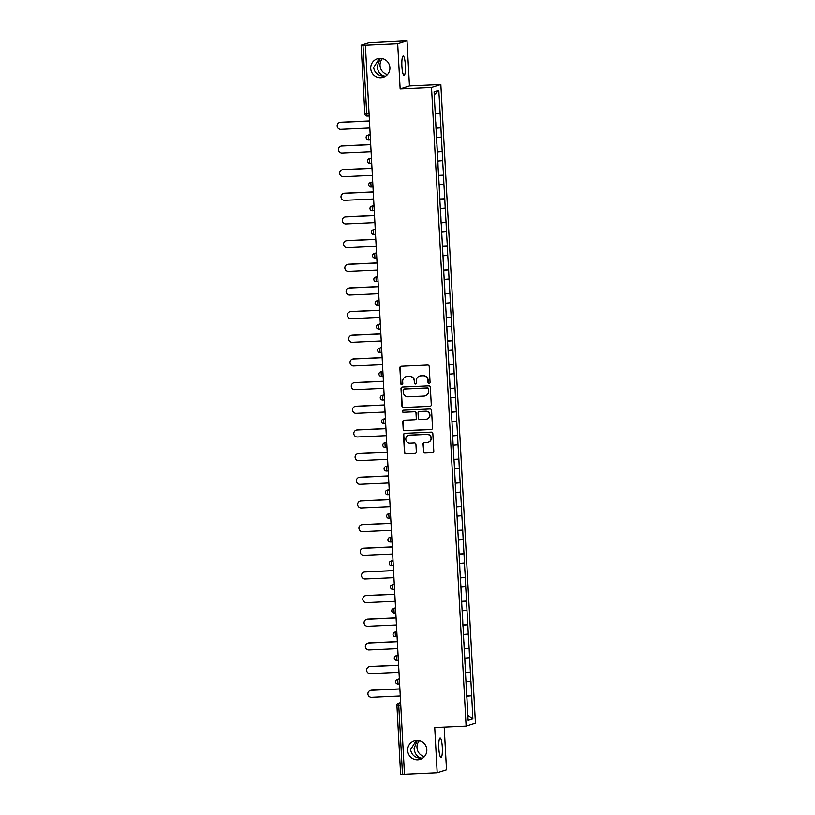 <?xml version="1.0" encoding="UTF-8"?>
<svg xmlns="http://www.w3.org/2000/svg" width="815" height="815" viewBox="0 0 815 815"><rect width="100%" height="100%" fill="white"/><g stroke="black" fill="none" stroke-linecap="round" stroke-linejoin="round"><path stroke-width="1.22" d="M416.302 740.417L410.587 749.606C411.626 755.403 415.569 758.307 422.415 758.337C417.667 757.644 414.886 754.374 414.071 748.506L417.239 740.377M419.368 740.652A9.729 9.566 -107.6 0 0 424.411 756.605M421.875 758.368L422.394 758.337M416.71 740.387A9.729 9.566 -107.6 0 0 407.816 751.776A9.729 9.566 -107.6 0 0 420.163 759.376A9.729 9.566 -107.6 0 0 416.71 740.387M379.362 58.374L373.647 67.563C374.686 73.36 378.629 76.274 385.475 76.294C380.727 75.601 377.946 72.331 377.131 66.473L380.299 58.344M382.429 58.609A9.729 9.566 -107.6 0 0 387.471 74.562M384.935 76.325L385.464 76.294M379.77 58.354A9.729 9.566 -107.6 0 0 370.876 69.733A9.729 9.566 -107.6 0 0 383.233 77.344A9.729 9.566 -107.6 0 0 379.77 58.354M429.098 383.376A1.049 1.029 -107.6 0 0 430.065 382.286L429.21 366.465A1.498 1.467 -107.6 0 0 427.661 365.038L401.255 366.241A1.498 1.467 -107.6 0 0 399.87 367.789L400.725 383.61A1.049 1.029 -107.6 0 0 402.07 384.568A1.049 1.029 -107.6 0 0 402.783 383.519L402.671 381.471A4.778 4.696 -107.6 0 1 407.113 376.499L409.303 376.398A4.778 4.696 -107.6 0 1 414.254 380.951L414.366 382.999A1.049 1.029 -107.6 0 0 415.711 383.947A1.049 1.029 -107.6 0 0 416.424 382.897L416.312 380.86A4.778 4.696 -107.6 0 1 420.744 375.878L422.944 375.776A4.778 4.696 -107.6 0 1 427.895 380.33L428.007 382.378A1.049 1.029 -107.6 0 0 429.098 383.376M419.562 376.082L419.837 376A4.778 4.696 -107.6 0 1 421.019 375.786L423.219 375.695A4.778 4.696 -107.6 0 1 428.17 380.238L428.282 382.286A1.049 1.029 -107.6 0 0 429.485 383.274M401.031 366.271A1.498 1.467 -107.6 0 0 400.145 367.708L401 383.529A1.049 1.029 -107.6 0 0 402.203 384.507M405.921 376.703L406.196 376.622A4.778 4.696 -107.6 0 1 407.378 376.408L409.578 376.306A4.778 4.696 -107.6 0 1 414.529 380.86L414.641 382.907A1.049 1.029 -107.6 0 0 415.844 383.896M438.827 748.333A9.729 1.762 -92.6 0 1 440.131 738.054A9.729 1.762 -92.6 0 1 442.311 747.233A9.729 1.762 -92.6 0 1 441.007 757.502A9.729 1.762 -92.6 0 1 438.827 748.333M401.897 66.29A9.729 1.762 -92.6 0 1 403.191 56.011A9.729 1.762 -92.6 0 1 405.371 65.19A9.729 1.762 -92.6 0 1 404.077 75.459A9.729 1.762 -92.6 0 1 401.897 66.29M423.454 451.581A1.498 1.467 -107.6 0 0 425.002 453.008L432.408 452.671A1.498 1.467 -107.6 0 0 433.794 451.113L432.836 433.539A1.498 1.467 -107.6 0 0 431.288 432.123L404.892 433.315A1.498 1.467 -107.6 0 0 403.507 434.874L404.454 452.447A1.498 1.467 -107.6 0 0 406.002 453.863L414.947 453.466A1.498 1.467 -107.6 0 0 416.343 451.907L415.935 444.389A1.498 1.467 -107.6 0 0 414.387 442.963L409.945 443.166A3.994 3.922 -107.6 0 1 408.529 435.373A3.994 3.922 -107.6 0 1 409.517 435.2L426.897 434.405A3.994 3.922 -107.6 0 1 428.313 442.199A3.994 3.922 -107.6 0 1 427.325 442.372L424.432 442.504A1.498 1.467 -107.6 0 0 423.046 444.063L423.719 451.5A1.498 1.467 -107.6 0 0 425.267 452.916L432.673 452.58A1.498 1.467 -107.6 0 0 432.908 452.549M400.145 88.906L409.466 85.952L407.021 40.75L397.7 43.694L400.145 88.906L431.522 87.48L466.109 726.134L434.731 727.561L437.186 772.763L404.464 774.25L365.385 45.049L362.991 45.161L366.709 113.886L368.686 113.794M397.7 43.694L364.977 45.182M429.892 406.359A1.498 1.467 -107.6 0 0 431.288 404.8L430.33 387.237A1.498 1.467 -107.6 0 0 428.782 385.811L402.386 387.013A1.498 1.467 -107.6 0 0 401 388.561L401.948 406.135A1.498 1.467 -107.6 0 0 403.496 407.561L430.167 406.278A1.498 1.467 -107.6 0 0 430.402 406.247M431.583 410.393L432.541 427.957A1.498 1.467 -107.6 0 1 431.155 429.515L404.749 430.717A1.498 1.467 -107.6 0 1 403.201 429.291L402.793 421.773A1.498 1.467 -107.6 0 1 404.179 420.214L414.886 419.725A1.498 1.467 -107.6 0 0 416.271 418.177L416.007 413.185A1.498 1.467 -107.6 0 0 414.458 411.758L403.313 412.268A1.049 1.029 -107.6 0 1 402.936 410.23A1.049 1.029 -107.6 0 1 403.201 410.179L430.035 408.967A1.498 1.467 -107.6 0 1 431.583 410.393M431.522 87.48L440.844 84.536L475.43 723.19L466.109 726.134M466.73 695.969L471.691 695.745L470.917 681.34L466.048 681.778M471.691 695.745L472.863 718.911L468.136 720.399L466.883 697.273M465.518 673.608L466.801 697.294M465.599 673.608L464.326 649.942M463.042 626.277L464.244 649.962M461.677 602.611L462.961 626.297M461.759 602.611L460.475 578.945M459.11 555.28L460.394 578.966M459.191 555.28L457.918 531.614M456.634 507.949L457.836 531.635M455.269 484.283L456.553 507.969M455.351 484.283L454.067 460.618M452.702 436.952L453.986 460.648M452.783 436.952L451.5 413.287M450.145 389.621L451.418 413.317M450.226 389.621L447.659 342.29M446.294 318.624L447.578 342.32M446.376 318.624L445.092 294.959M443.737 271.293L445.01 294.989M443.818 271.293L441.251 223.962M439.886 200.296L441.17 223.993M439.968 200.307L438.684 176.641M437.319 152.965L438.602 176.661M437.411 152.976L436.127 129.31M435.974 128.006L440.935 127.782L438.816 90.261L434.089 91.759L436.045 129.33M440.935 127.782L441.353 137.063L436.565 137.48M437.258 151.672L442.219 151.447L441.353 137.063M442.219 151.447L442.637 160.728L437.849 161.146M438.531 175.337L443.503 175.113L442.637 160.728M443.503 175.113L443.92 184.394L439.132 184.811M439.815 199.003L444.776 198.779L443.92 184.394M444.776 198.779L445.204 208.059L440.416 208.477M441.098 222.668L446.06 222.444L445.204 208.059M446.06 222.444L446.477 231.725L441.699 232.143M442.382 246.334L447.343 246.11L446.477 231.725M447.343 246.11L447.761 255.39L442.973 255.808M443.666 269.999L448.627 269.775L447.761 255.39M448.627 269.775L449.045 279.056L444.257 279.474M444.939 293.665L449.911 293.441L449.045 279.056M449.911 293.441L450.328 302.722L445.54 303.139M446.223 317.33L451.184 317.106L450.328 302.722M451.184 317.106L451.612 326.387L446.824 326.805M447.506 340.996L452.468 340.772L451.612 326.387M452.468 340.772L452.885 350.053L448.107 350.47M448.79 364.662L453.751 364.437L452.885 350.053M453.751 364.437L454.169 373.718L449.381 374.136M450.074 388.327L455.035 388.103L454.169 373.718M455.035 388.103L455.453 397.384L450.664 397.802M451.347 411.993L456.319 411.769L455.453 397.384M456.319 411.769L456.736 421.049L451.948 421.467M452.631 435.658L457.592 435.434L456.736 421.049M457.592 435.434L458.02 444.715L453.232 445.133M453.914 459.324L458.876 459.1L458.02 444.715M458.876 459.1L459.293 468.38L454.515 468.788M455.198 482.989L460.159 482.765L459.293 468.38M460.159 482.765L460.577 492.046L455.789 492.454M456.481 506.655L461.443 506.431L460.577 492.046M461.443 506.431L461.861 515.712L457.072 516.119M457.765 530.32L462.726 530.096L461.861 515.712M462.726 530.096L463.144 539.367L458.356 539.785M459.039 553.986L464 553.762L463.144 539.367M464 553.762L464.428 563.033L459.64 563.45M460.322 577.652L465.284 577.428L464.428 563.033M465.284 577.428L465.701 586.698L460.923 587.116M461.606 601.317L466.567 601.083L465.701 586.698M466.567 601.083L466.985 610.364L462.197 610.781M462.889 624.983L467.851 624.748L466.985 610.364M467.851 624.748L468.268 634.029L463.48 634.447M464.173 648.638L469.134 648.414L468.268 634.029M469.134 648.414L469.552 657.695L464.764 658.113M465.447 672.304L470.408 672.08L469.552 657.695M470.408 672.08L470.836 681.36M470.326 672.11L465.467 672.528M469.053 648.445L464.183 648.872M467.769 624.779L462.9 625.207M466.486 601.113L461.616 601.541M465.202 577.448L460.332 577.876M463.918 553.782L459.059 554.21M462.645 530.117L457.775 530.545M461.361 506.451L456.492 506.879M460.078 482.786L455.208 483.214M458.794 459.12L453.924 459.548M457.51 435.454L452.641 435.882M456.237 411.789L451.367 412.217M454.953 388.123L450.084 388.551M453.67 364.458L448.8 364.886M452.386 340.792L447.517 341.22M451.103 317.137L446.233 317.555M449.829 293.471L444.959 293.889M448.545 269.806L443.676 270.223M447.262 246.14L442.392 246.558M445.978 222.475L441.109 222.892M444.695 198.809L439.825 199.227M443.421 175.143L438.552 175.561M442.138 151.478L437.268 151.896M440.854 127.812L435.984 128.23M407.021 40.75L368.849 42.706L361.157 45.131L362.991 45.161M440.069 113.397L435.281 113.815M438.816 90.261L434.252 94.795M437.186 772.763L446.508 769.818L444.195 727.133M404.454 774.138L400.603 774.219L396.925 705.484A2.282 2.241 72.4 0 1 399.034 703.101L400.603 703.039M409.466 85.952L440.844 84.536M471.61 695.776L466.74 696.193M472.863 718.911L467.861 715.213M402.152 387.044A1.498 1.467 -107.6 0 0 401.265 388.48L402.223 406.053A1.498 1.467 -107.6 0 0 403.771 407.469L430.167 406.278M428.364 388.969A1.049 1.029 -107.6 0 0 427.284 387.971L404.108 389.02A1.049 1.029 -107.6 0 0 403.14 390.11L403.262 392.27A4.778 4.696 -107.6 0 0 408.213 396.824L424.045 396.1A4.778 4.696 -107.6 0 0 428.486 391.129L428.639 388.877A1.049 1.029 -107.6 0 0 427.559 387.879L427.284 387.971M403.853 389.071L404.128 388.979A1.049 1.029 -107.6 0 1 404.383 388.938L427.559 387.879M425.226 395.896L425.501 395.805A4.778 4.696 -107.6 0 0 428.751 391.037L428.486 391.129M428.639 388.877L428.751 391.037M403.955 420.245A1.498 1.467 -107.6 0 0 403.068 421.681L403.476 429.199A1.498 1.467 -107.6 0 0 405.024 430.626L431.42 429.434A1.498 1.467 -107.6 0 0 431.655 429.403M415.263 419.664L415.528 419.582A1.498 1.467 -107.6 0 0 416.547 418.085L416.282 413.103A1.498 1.467 -107.6 0 0 414.733 411.677L403.313 412.268M403.079 410.2A1.049 1.029 -107.6 0 0 403.578 412.186M426.001 419.226A3.994 3.922 -107.6 0 0 429.648 414.56A3.994 3.922 -107.6 0 0 425.573 411.259L419.44 411.534A1.498 1.467 -107.6 0 0 418.054 413.093L418.329 418.085A1.498 1.467 -107.6 0 0 419.878 419.501L426.001 419.226M426.989 419.053L427.264 418.961A3.994 3.922 -107.6 0 0 425.838 411.178L425.573 411.259M419.073 411.606L419.348 411.514A1.498 1.467 -107.6 0 1 419.715 411.453L425.838 411.178M424.197 442.535A1.498 1.467 -107.6 0 0 423.311 443.981L423.719 451.5M428.313 442.199L428.588 442.117A3.994 3.922 -107.6 0 0 427.162 434.324L426.897 434.405M408.529 435.373L408.794 435.291A3.994 3.922 -107.6 0 1 409.782 435.108L427.162 434.324M404.658 433.346A1.498 1.467 -107.6 0 0 403.782 434.792L404.729 452.356A1.498 1.467 -107.6 0 0 406.278 453.782L415.222 453.374A1.498 1.467 -107.6 0 0 415.456 453.344M340.843 122.209L340.436 122.342A3.494 3.433 -107.6 0 0 339.57 122.495L339.977 122.362A3.494 3.433 72.4 0 1 340.843 122.209L369.073 120.936M339.57 122.495A3.494 3.433 -107.6 0 0 340.813 129.32L369.46 128.016M435.536 119.917L435.322 114.069M435.954 127.731L435.75 121.883M340.436 122.342L369.083 121.038M342.127 145.875L341.719 146.007A3.494 3.433 -107.6 0 0 340.853 146.16L341.261 146.028A3.494 3.433 72.4 0 1 342.127 145.875L370.356 144.591M340.853 146.16A3.494 3.433 -107.6 0 0 342.096 152.986L370.744 151.682M436.82 143.583L436.606 137.735M437.237 151.396L436.922 145.559M341.719 146.007L370.367 144.703M343.4 169.54L342.993 169.673A3.494 3.433 -107.6 0 0 342.127 169.826L342.534 169.693A3.494 3.433 72.4 0 1 343.4 169.54L371.64 168.257M342.127 169.826A3.494 3.433 -107.6 0 0 343.37 176.651L372.027 175.347M438.093 167.248L437.889 161.401M438.521 175.062L438.307 169.214M342.993 169.673L371.65 168.369M344.684 193.206L344.276 193.338A3.494 3.433 -107.6 0 0 343.41 193.491L343.818 193.359A3.494 3.433 72.4 0 1 344.684 193.206L372.924 191.922M343.41 193.491A3.494 3.433 -107.6 0 0 344.653 200.317L373.311 199.013M439.377 190.914L439.173 185.066M439.805 198.728L439.591 192.88M344.276 193.338L372.924 192.034M345.968 216.871L345.56 217.004A3.494 3.433 -107.6 0 0 344.694 217.157L345.102 217.024A3.494 3.433 72.4 0 1 345.968 216.871L374.207 215.588M344.694 217.157A3.494 3.433 -107.6 0 0 345.937 223.982L374.584 222.678M440.66 214.579L440.457 208.732M441.088 222.393L440.874 216.546M345.56 217.004L374.207 215.7M347.251 240.537L346.844 240.67A3.494 3.433 -107.6 0 0 345.978 240.822L346.385 240.69A3.494 3.433 72.4 0 1 347.251 240.537L375.481 239.253M345.978 240.822A3.494 3.433 -107.6 0 0 347.221 247.648L375.868 246.344M441.944 238.245L441.73 232.397M442.362 246.059L442.158 240.211M346.844 240.67L375.491 239.366M348.535 264.203L348.127 264.335A3.494 3.433 -107.6 0 0 347.261 264.488L347.669 264.355A3.494 3.433 72.4 0 1 348.535 264.203L376.764 262.919M347.261 264.488A3.494 3.433 -107.6 0 0 348.504 271.314L377.151 270.01M443.228 261.91L443.014 256.063M443.645 269.724L443.329 263.887M348.127 264.335L376.774 263.031M349.808 287.868L349.401 288.001A3.494 3.433 -107.6 0 0 348.535 288.153L348.942 288.021A3.494 3.433 72.4 0 1 349.808 287.868L378.048 286.585M348.535 288.153A3.494 3.433 -107.6 0 0 349.778 294.979L378.435 293.675M444.501 285.576L444.297 279.728M444.929 293.39L444.725 287.542M349.401 288.001L378.058 286.697M351.092 311.534L350.684 311.666A3.494 3.433 -107.6 0 0 349.818 311.819L350.226 311.687A3.494 3.433 72.4 0 1 351.092 311.534L379.332 310.25M349.818 311.819A3.494 3.433 -107.6 0 0 351.061 318.645L379.719 317.341M445.785 309.242L445.581 303.394M446.213 317.055L445.999 311.208M350.684 311.666L379.332 310.362M352.375 335.199L351.968 335.332A3.494 3.433 -107.6 0 0 351.102 335.485L351.51 335.352A3.494 3.433 72.4 0 1 352.375 335.199L380.615 333.916M351.102 335.485A3.494 3.433 -107.6 0 0 352.345 342.31L380.992 341.006M447.068 332.907L446.865 327.06M447.496 340.721L447.282 334.873M351.968 335.332L380.615 334.028M353.659 358.865L353.252 358.987A3.494 3.433 -107.6 0 0 352.386 359.15L352.793 359.018A3.494 3.433 72.4 0 1 353.659 358.865L381.889 357.581M352.386 359.15A3.494 3.433 -107.6 0 0 353.629 365.966L382.276 364.672M448.352 356.573L448.138 350.725M448.77 364.387L448.566 358.539M353.252 358.987L381.899 357.693M354.943 382.53L354.535 382.653A3.494 3.433 -107.6 0 0 353.669 382.816L354.077 382.683A3.494 3.433 72.4 0 1 354.943 382.53L383.172 381.247M353.669 382.816A3.494 3.433 -107.6 0 0 354.912 389.631L383.559 388.337M449.636 380.238L449.422 374.391M450.053 388.052L449.737 382.215M354.535 382.653L383.182 381.359M356.216 406.196L355.809 406.318A3.494 3.433 -107.6 0 0 354.943 406.471L355.35 406.349A3.494 3.433 72.4 0 1 356.216 406.196L384.456 404.912M354.943 406.471A3.494 3.433 -107.6 0 0 356.196 413.297L384.843 412.003M450.909 403.904L450.705 398.056M451.337 411.718L451.133 405.87M355.809 406.318L384.466 405.024M357.5 429.862L357.092 429.984A3.494 3.433 -107.6 0 0 356.226 430.137L356.634 430.014A3.494 3.433 72.4 0 1 357.5 429.862L385.74 428.578M356.226 430.137A3.494 3.433 -107.6 0 0 357.469 436.962L386.127 435.668M452.193 427.569L451.989 421.722M452.62 435.383L452.305 429.536M357.092 429.984L385.74 428.69M358.783 453.527L358.376 453.649A3.494 3.433 -107.6 0 0 357.51 453.802L357.917 453.68A3.494 3.433 72.4 0 1 358.783 453.527L387.023 452.244M357.51 453.802A3.494 3.433 -107.6 0 0 358.753 460.628L387.4 459.334M453.476 451.235L453.272 445.387M453.904 459.049L453.69 453.201M358.376 453.649L387.023 452.356M360.067 477.193L359.66 477.315A3.494 3.433 -107.6 0 0 358.794 477.468L359.201 477.346A3.494 3.433 72.4 0 1 360.067 477.193L388.307 475.909M358.794 477.468A3.494 3.433 -107.6 0 0 360.036 484.293L388.684 483M454.76 474.901L454.546 469.053M455.178 482.714L454.974 476.856M359.66 477.315L388.307 476.021M361.351 500.858L360.943 500.981A3.494 3.433 -107.6 0 0 360.077 501.133L360.485 501.011A3.494 3.433 72.4 0 1 361.351 500.858L389.58 499.575M360.077 501.133A3.494 3.433 -107.6 0 0 361.32 507.959L389.967 506.665M456.043 498.566L455.829 492.718M456.461 506.38L456.257 500.522M360.943 500.981L389.59 499.687M362.624 524.524L362.217 524.646A3.494 3.433 -107.6 0 0 361.351 524.799L361.758 524.677A3.494 3.433 72.4 0 1 362.624 524.524L390.864 523.24M361.351 524.799A3.494 3.433 -107.6 0 0 362.604 531.625L391.251 530.331M457.327 522.232L457.093 516.374M457.745 530.045L457.541 524.188M362.217 524.646L390.874 523.352M363.908 548.179L363.5 548.312A3.494 3.433 -107.6 0 0 362.634 548.464L363.042 548.342A3.494 3.433 72.4 0 1 363.908 548.179L392.147 546.906M362.634 548.464A3.494 3.433 -107.6 0 0 363.877 555.29L392.535 553.996M458.601 545.897L458.397 540.039M459.028 553.711L458.713 547.863M363.5 548.312L392.158 547.018M365.191 571.845L364.784 571.977A3.494 3.433 -107.6 0 0 363.918 572.13L364.325 572.008A3.494 3.433 72.4 0 1 365.191 571.845L393.431 570.571M363.918 572.13A3.494 3.433 -107.6 0 0 365.161 578.956L393.808 577.662M459.884 569.563L459.68 563.705M460.312 577.377L460.098 571.519M364.784 571.977L393.431 570.683M366.475 595.51L366.067 595.643A3.494 3.433 -107.6 0 0 365.202 595.796L365.609 595.663A3.494 3.433 72.4 0 1 366.475 595.51L394.715 594.237M365.202 595.796A3.494 3.433 -107.6 0 0 366.444 602.621L395.092 601.317M461.168 593.228L460.954 587.37M461.585 601.032L461.382 595.184M366.067 595.643L394.715 594.339M367.759 619.176L367.351 619.308A3.494 3.433 -107.6 0 0 366.485 619.461L366.893 619.329A3.494 3.433 72.4 0 1 367.759 619.176L395.988 617.902M366.485 619.461A3.494 3.433 -107.6 0 0 367.728 626.287L396.375 624.983M462.451 616.894L462.237 611.036M462.869 624.698L462.665 618.85M367.351 619.308L395.998 618.004M369.032 642.841L368.625 642.974A3.494 3.433 -107.6 0 0 367.759 643.127L368.166 642.994A3.494 3.433 72.4 0 1 369.032 642.841L397.272 641.568M367.759 643.127A3.494 3.433 -107.6 0 0 369.012 649.952L397.659 648.648M463.735 640.559L463.501 634.712M464.153 648.363L463.949 642.515M368.625 642.974L397.282 641.67M370.316 666.507L369.908 666.639A3.494 3.433 -107.6 0 0 369.042 666.792L369.45 666.66A3.494 3.433 72.4 0 1 370.316 666.507L398.555 665.234M369.042 666.792A3.494 3.433 -107.6 0 0 370.285 673.618L398.943 672.314M465.008 664.215L464.805 658.367M465.436 672.029L465.121 666.191M369.908 666.639L398.566 665.335M371.599 690.173L371.192 690.305A3.494 3.433 -107.6 0 0 370.326 690.458L370.733 690.325A3.494 3.433 72.4 0 1 371.599 690.173L399.839 688.889M370.326 690.458A3.494 3.433 -107.6 0 0 371.569 697.283L400.216 695.979M466.292 687.88L466.088 682.033M466.72 695.694L466.506 689.847M371.192 690.305L399.839 689.001M364.876 113.856L366.709 113.886L367.229 116.036L368.808 115.954M400.736 705.423L398.759 705.505L402.478 774.23M400.583 702.622L399.034 703.101L398.759 705.505L396.885 705.505A2.282 2.282 0 0 1 398.474 703.202L400.572 702.54M369.816 134.658L368.278 135.147L369.847 135.076M366.129 137.541A2.282 2.282 0 0 0 368.502 139.701L368.278 135.147A2.282 2.241 72.4 0 0 367.718 135.239A2.282 2.282 0 0 0 366.129 137.541A2.282 2.241 72.4 0 1 367.718 135.239L369.816 134.577M370.091 139.62L368.502 139.701L370.091 139.63M371.1 158.324L369.562 158.803L371.12 158.731M371.375 163.285L369.806 163.357L369.562 158.803A2.282 2.241 72.4 0 0 368.991 158.905A2.282 2.282 0 0 0 369.786 163.367L371.375 163.285M372.384 181.989L370.845 182.468L372.404 182.397M372.649 186.951L371.09 187.022L370.845 182.468A2.282 2.241 72.4 0 0 370.275 182.57A2.282 2.282 0 0 0 371.07 187.022L372.649 186.951M373.667 205.655L372.129 206.134L373.688 206.063M373.932 210.616L372.373 210.688L372.129 206.134A2.282 2.241 72.4 0 0 371.559 206.236A2.282 2.282 0 0 0 372.353 210.688L373.932 210.616M374.951 229.31L373.402 229.799L374.971 229.728M375.216 234.282L373.637 234.353L373.402 229.799A2.282 2.241 72.4 0 0 372.842 229.901A2.282 2.282 0 0 0 373.637 234.353L375.216 234.282M376.224 252.976L374.686 253.465L376.255 253.394M372.537 255.869A2.282 2.282 0 0 0 374.91 258.019L376.499 257.947L374.91 258.019L374.686 253.465A2.282 2.241 72.4 0 0 374.126 253.567A2.282 2.282 0 0 0 372.537 255.869A2.282 2.241 72.4 0 1 374.126 253.567L376.224 252.905M377.508 276.642L375.97 277.131L377.528 277.059M377.783 281.613L376.194 281.684L375.97 277.131A2.282 2.241 72.4 0 0 375.399 277.232A2.282 2.282 0 0 0 376.194 281.684L377.783 281.613M378.792 300.307L377.253 300.796L378.812 300.725M379.057 305.279L377.498 305.35L377.253 300.796A2.282 2.241 72.4 0 0 376.683 300.898A2.282 2.282 0 0 0 377.477 305.35L379.057 305.279M380.075 323.973L378.537 324.462L380.096 324.39M380.34 328.944L378.781 329.015L378.537 324.462A2.282 2.241 72.4 0 0 377.966 324.564A2.282 2.282 0 0 0 378.761 329.015L380.34 328.944M381.359 347.638L379.81 348.127L381.379 348.056M381.624 352.61L380.065 352.681L379.81 348.127A2.282 2.241 72.4 0 0 379.25 348.229A2.282 2.282 0 0 0 380.045 352.681L381.624 352.61M382.632 371.304L381.094 371.793L382.663 371.721M382.907 376.275L381.339 376.347L381.094 371.793A2.282 2.241 72.4 0 0 380.534 371.895A2.282 2.282 0 0 0 381.318 376.347L382.907 376.275M383.916 394.969L382.378 395.458L383.936 395.387M384.191 399.941L382.602 400.012L382.378 395.458A2.282 2.241 72.4 0 0 381.817 395.56A2.282 2.282 0 0 0 382.602 400.012L384.191 399.941M385.2 418.635L383.661 419.124L385.22 419.053M381.502 421.518A2.282 2.282 0 0 0 383.885 423.678L385.464 423.606L383.885 423.678L383.661 419.124A2.282 2.241 72.4 0 0 383.091 419.226A2.282 2.282 0 0 0 381.502 421.518A2.282 2.241 72.4 0 1 383.091 419.226L385.2 418.564M386.483 442.301L384.945 442.79L386.504 442.718M386.748 447.272L385.189 447.343L384.945 442.79A2.282 2.241 72.4 0 0 384.374 442.891A2.282 2.282 0 0 0 385.169 447.343L386.748 447.272M387.767 465.966L386.218 466.455L387.787 466.384M388.032 470.938L386.473 471.009L386.218 466.455A2.282 2.241 72.4 0 0 385.658 466.557A2.282 2.282 0 0 0 386.453 471.009L388.032 470.938M389.04 489.632L387.502 490.121L389.071 490.049M389.315 494.603L387.746 494.674L387.502 490.121A2.282 2.241 72.4 0 0 386.942 490.223A2.282 2.282 0 0 0 387.726 494.674L389.315 494.603M390.324 513.297L388.786 513.786L390.344 513.715M390.599 518.269L389.03 518.34L388.786 513.786A2.282 2.241 72.4 0 0 388.225 513.888A2.282 2.282 0 0 0 389.01 518.34L390.599 518.269M391.608 536.963L390.069 537.452L391.628 537.38M391.872 541.934L390.293 542.006L390.069 537.452A2.282 2.241 72.4 0 0 389.499 537.554A2.282 2.282 0 0 0 390.293 542.006L391.872 541.934M392.891 560.628L391.353 561.117L392.912 561.046M393.156 565.59L391.577 565.671L391.353 561.117A2.282 2.241 72.4 0 0 390.782 561.219A2.282 2.282 0 0 0 391.577 565.671L393.156 565.6M394.175 584.294L392.626 584.783L394.195 584.712M394.44 589.255L392.881 589.327L392.626 584.783A2.282 2.241 72.4 0 0 392.066 584.885A2.282 2.282 0 0 0 392.861 589.337L394.44 589.265M395.448 607.959L393.91 608.448L395.479 608.377M395.723 612.921L394.154 612.992L393.91 608.448A2.282 2.241 72.4 0 0 393.35 608.54A2.282 2.282 0 0 0 394.134 613.002L395.723 612.931M396.732 631.625L395.194 632.114L396.762 632.043M397.007 636.586L395.438 636.658L395.194 632.114A2.282 2.241 72.4 0 0 394.633 632.206A2.282 2.282 0 0 0 395.418 636.668L397.007 636.596M398.015 655.291L396.477 655.78L398.036 655.708M398.291 660.252L396.701 660.333L396.477 655.78A2.282 2.241 72.4 0 0 395.907 655.871A2.282 2.282 0 0 0 396.701 660.333L398.291 660.262M399.299 678.956L397.761 679.445L399.319 679.374M399.564 683.917L397.985 683.999L397.761 679.445A2.282 2.241 72.4 0 0 397.19 679.537A2.282 2.282 0 0 0 397.985 683.999L399.564 683.928M367.443 161.187A2.282 2.241 72.4 0 1 368.991 158.905L371.1 158.242M368.726 184.852A2.282 2.241 72.4 0 1 370.275 182.57L372.384 181.908M370.01 208.518A2.282 2.241 72.4 0 1 371.559 206.236L373.657 205.574M371.283 232.183A2.282 2.241 72.4 0 1 372.842 229.901L374.941 229.239M373.851 279.514A2.282 2.241 72.4 0 1 375.399 277.232L377.508 276.57M375.134 303.18A2.282 2.241 72.4 0 1 376.683 300.898L378.792 300.236M376.418 326.835A2.282 2.241 72.4 0 1 377.966 324.564L380.065 323.901M377.691 350.501A2.282 2.241 72.4 0 1 379.25 348.229L381.349 347.567M378.975 374.166A2.282 2.241 72.4 0 1 380.534 371.895L382.632 371.233M380.259 397.832A2.282 2.241 72.4 0 1 381.817 395.56L383.916 394.898M382.826 445.163A2.282 2.241 72.4 0 1 384.374 442.891L386.473 442.229M384.099 468.829A2.282 2.241 72.4 0 1 385.658 466.557L387.757 465.885M385.383 492.494A2.282 2.241 72.4 0 1 386.942 490.223L389.04 489.55M386.667 516.16A2.282 2.241 72.4 0 1 388.225 513.888L390.324 513.216M387.95 539.825A2.282 2.241 72.4 0 1 389.499 537.554L391.608 536.881M389.234 563.491A2.282 2.241 72.4 0 1 390.782 561.219L392.881 560.547M390.517 587.157A2.282 2.241 72.4 0 1 392.066 584.885L394.165 584.212M391.791 610.822A2.282 2.241 72.4 0 1 393.35 608.54L395.448 607.878M393.075 634.488A2.282 2.241 72.4 0 1 394.633 632.206L396.732 631.543M394.358 658.153A2.282 2.241 72.4 0 1 395.907 655.871L398.015 655.209M395.642 681.819A2.282 2.241 72.4 0 1 397.19 679.537L399.299 678.875M361.116 45.161L364.845 113.876A2.282 2.282 0 0 0 367.229 116.036L368.808 115.964"/></g></svg>
